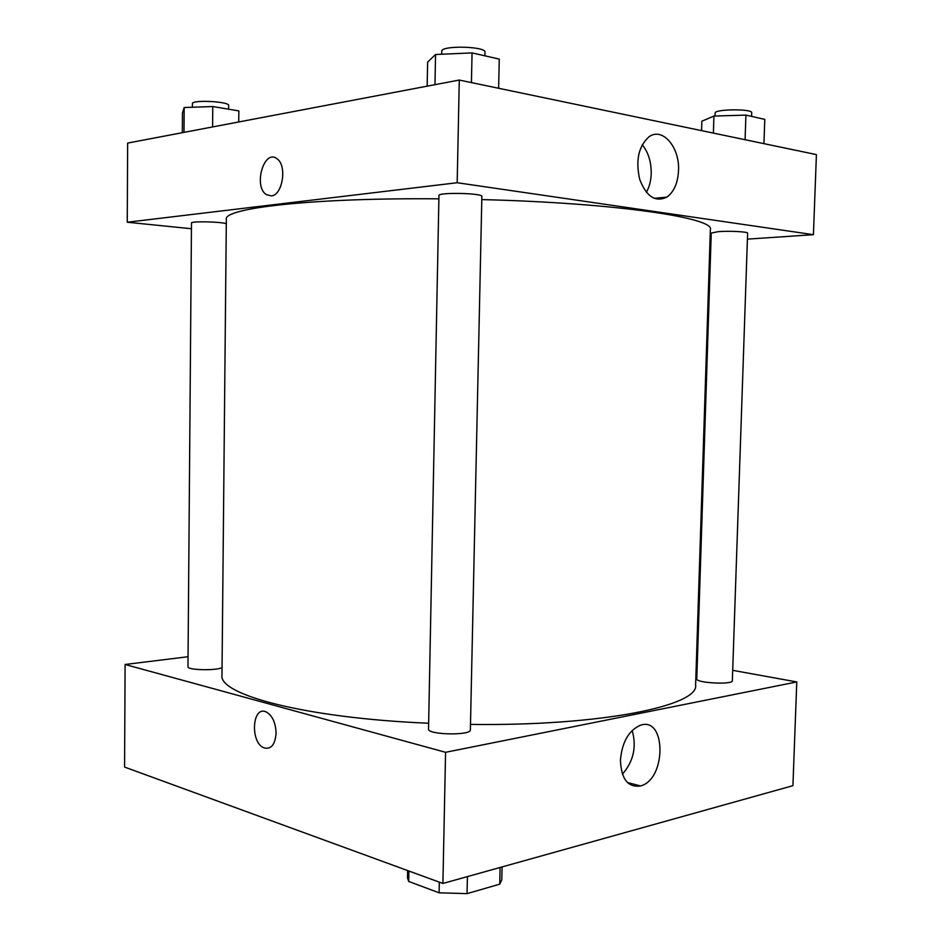 <?xml version="1.0" encoding="UTF-8"?>
<svg xmlns="http://www.w3.org/2000/svg" width="941" height="941" viewBox="0 0 941 941"><rect width="100%" height="100%" fill="white"/><g stroke="black" fill="none" stroke-linecap="round" stroke-linejoin="round"><path stroke-width="1.41" d="M500.106 867.473L499.73 884.164L467.042 893.632L439.094 892.797L408.712 881.458L407.488 877.941L407.618 870.554M499.73 884.164L501.788 879.917L502.094 866.92M467.418 876.612L467.042 893.632M408.9 871.025L408.712 881.458M439.318 882.14L439.094 892.797M124.588 767.08L442.905 883.458L792.922 785.676L442.905 883.458L124.588 767.08L125.094 664.487L188.059 656.724M696.787 678.932C695.67 683.001 733.121 684.942 732.345 680.755L747.613 233.203C748.33 231.757 729.546 230.745 718.395 231.639L711.243 233.062L696.787 678.932M696.316 663.746L697.281 663.923M732.698 670.333L796.78 681.943L445.575 752.306L125.094 664.487M226.287 223.687C220.323 221.641 190.505 221.076 191.482 223.029L187.977 666.769C186.977 670.145 216.159 670.862 222.052 667.604M428.531 728.993C427.285 734.909 471.382 735.78 470.371 729.816L481.863 196.469C483.109 193.093 437.859 192.117 438.953 195.552L428.531 728.993M438.894 198.845C312.094 197.657 222.652 208.208 226.334 219.476L221.982 675.015C218.147 694.587 305.119 718.089 428.649 723.241M470.488 724.405C601.252 726.205 699.375 705.621 695.622 684.942L710.361 229.616C715.325 217.983 615.92 202.927 481.804 199.586M620.425 760.246C622.001 742.343 628.553 730.722 640.056 725.382C666.346 715.442 666.675 779.524 640.515 785.947C627.965 787.723 621.272 779.148 620.425 760.246M445.575 752.306L442.905 883.458M796.78 681.943L792.922 785.676M276.101 733.168C275.172 744.554 271.22 749.483 264.233 747.954C250.024 743.178 251.953 705.221 266.103 711.902C272.325 715.407 275.654 722.5 276.101 733.168C275.184 744.554 271.22 749.483 264.233 747.954L264.233 747.954C250.024 743.178 251.953 705.221 266.115 711.902M622.401 774.172C633.505 761.457 636.763 746.883 632.187 730.451M191.435 228.734L127.258 222.229L127.647 143.079L459.279 80.056L457.185 182.73L127.258 222.229M709.973 241.661L710.961 241.59M747.413 239.132L813.424 234.674L457.185 182.73M813.424 234.674L816.412 154.606L459.279 80.056M678.52 170.544C677.849 183.072 673.968 191.929 666.875 197.116C655.465 202.515 646.432 196.657 639.774 179.555C635.434 160.688 638.457 146.478 648.855 136.927C662.288 126.623 679.861 147.172 678.52 170.544M271.22 195.904L266.268 194.564C253.082 186.224 264.174 148.419 276.96 158.747C287.37 165.369 282.641 195.493 271.22 195.904C282.653 195.493 287.37 165.369 276.96 158.747C264.174 148.419 253.094 186.224 266.268 194.575L271.231 195.904M646.361 192.317C649.337 187.047 650.96 180.801 651.219 173.579C651.337 161.899 648.325 152.277 642.209 144.726M763.939 143.655L764.786 119.389L745.919 115.108L713.937 116.061L701.857 121.213L701.563 130.634M713.937 116.061L713.384 133.093M745.919 115.108L745.084 139.715M715.031 116.025L715.125 113.108C714.243 108.991 752.8 108.638 751.718 112.791L751.6 116.39M498.624 88.266L499.271 59.095L472.053 52.908L435.554 54.496L427.614 62.106L427.155 86.16M435.554 54.496L434.965 84.678M472.053 52.908L471.429 82.596M441.717 54.225L441.776 51.261C440.717 45.215 486.285 46.227 484.98 52.225L484.897 55.825M238.743 121.965L238.849 110.909L212.772 106.545L184.177 107.533L182.472 112.814L182.319 132.693M184.177 107.533L183.989 132.375M212.772 106.545L212.595 126.941M192.399 107.25L192.423 103.663C191.529 99.546 229.675 101.475 228.639 105.474L228.604 109.191M640.515 785.947L627.412 782.512M666.875 197.116L654.089 198.339"/></g></svg>
